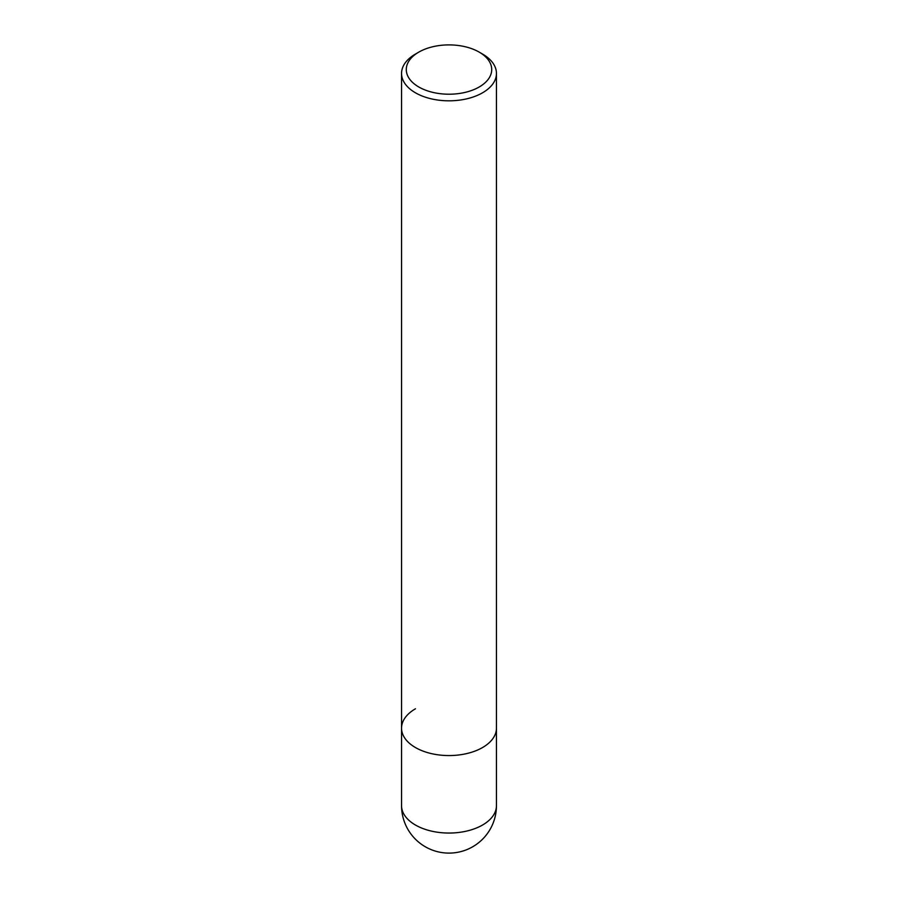 <?xml version="1.0" encoding="UTF-8"?>
<svg xmlns="http://www.w3.org/2000/svg" width="898" height="898" viewBox="0 0 898 898"><rect width="100%" height="100%" fill="white"/><g stroke="black" fill="none" stroke-linecap="round" stroke-linejoin="round"><path stroke-width="1.35" d="M401.552 73.434A47.448 27.389 180 0 1 415.448 54.06L418.805 52.118A42.7 24.65 180 0 1 479.195 52.118L482.552 54.06A47.448 27.389 180 0 1 496.448 73.434A47.448 27.389 180 0 1 482.552 92.797A47.448 27.389 180 0 1 430.838 98.735A47.448 27.389 180 0 1 401.552 73.434L401.552 728.166A47.448 27.389 0 0 0 430.838 753.478A47.448 27.389 0 0 0 482.552 747.54A47.448 27.389 0 0 0 496.448 728.166A47.448 27.389 180 0 1 482.552 747.54A47.448 27.389 180 0 1 430.838 753.478A47.448 27.389 180 0 1 401.552 728.166A47.448 27.389 180 0 1 415.448 708.791M415.448 54.06L418.805 52.118A42.7 24.65 180 0 0 418.805 86.994A42.7 24.65 180 0 0 479.195 86.994A42.7 24.65 180 0 0 479.195 52.118M401.552 728.166L401.552 805.652A47.448 27.389 0 0 0 430.838 830.964A47.448 27.389 0 0 0 482.552 825.026A47.448 27.389 0 0 0 496.448 805.652L496.448 73.434M401.552 805.652A47.448 47.448 0 0 0 472.73 846.747A47.448 47.448 0 0 0 496.448 805.652"/></g></svg>
